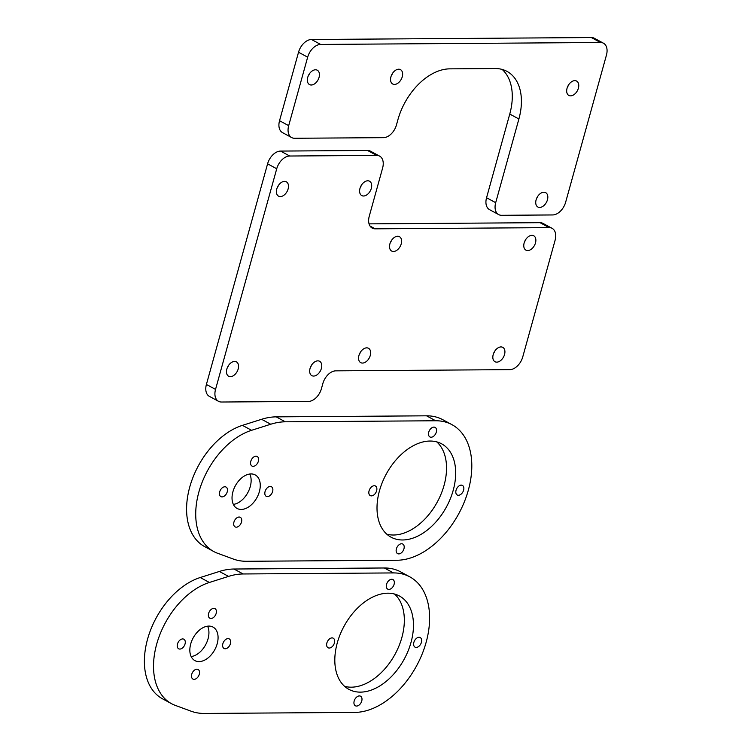 <?xml version="1.0" encoding="UTF-8"?>
<svg xmlns="http://www.w3.org/2000/svg" width="751" height="751" viewBox="0 0 751 751"><rect width="100%" height="100%" fill="white"/><g stroke="black" fill="none" stroke-linecap="round" stroke-linejoin="round"><path stroke-width="1.13" d="M270.735 424.24A81.671 52.748 -61.6 0 1 285.324 421.809L435.683 420.767A74.865 48.355 -61.6 0 1 451.98 424.672A74.865 48.355 -61.6 0 1 464.296 502.006A74.865 48.355 -61.6 0 1 396.997 560.246L246.638 561.288A81.671 52.748 -61.6 0 1 233.345 559.054L217.49 553.224A68.059 43.952 118.4 0 1 213.753 551.534A68.059 43.952 118.4 0 1 199.747 489.061A68.059 43.952 118.4 0 1 251.576 430.304L270.735 424.24L261.601 419.293A81.671 52.748 118.4 0 1 276.18 416.861L426.54 415.819A74.865 48.355 -61.6 0 1 442.846 419.725L451.98 424.672M401.569 543.762A5.445 3.52 -61.6 0 1 402.761 544.043A5.445 3.52 -61.6 0 1 403.259 550.511A5.445 3.52 -61.6 0 1 397.57 553.618A5.445 3.52 -61.6 0 1 396.387 548.859A5.445 3.52 -61.6 0 1 401.569 543.762M376.626 490.778A5.445 3.52 -61.6 0 1 370.252 495.594A5.445 3.52 -61.6 0 1 369.07 490.835A5.445 3.52 -61.6 0 1 375.444 486.019A5.445 3.52 -61.6 0 1 376.626 490.778M461.076 485.137A5.445 3.52 -61.6 0 1 462.428 485.418A5.445 3.52 -61.6 0 1 462.926 491.877A5.445 3.52 -61.6 0 1 457.237 494.993A5.445 3.52 -61.6 0 1 456.054 490.234A5.445 3.52 -61.6 0 1 461.076 485.137M428.68 432.426A5.445 3.52 -61.6 0 1 428.737 432.2A5.445 3.52 -61.6 0 1 435.111 427.385A5.445 3.52 -61.6 0 1 435.608 433.853A5.445 3.52 -61.6 0 1 429.929 436.96A5.445 3.52 -61.6 0 1 428.68 432.426M453.219 490.253A53.086 34.283 118.4 0 0 441.616 443.822A53.086 34.283 118.4 0 0 386.192 474.181A53.086 34.283 118.4 0 0 391.064 537.19A53.086 34.283 118.4 0 0 453.219 490.253M232.913 491.774A19.057 12.307 -61.6 0 1 255.227 474.932A19.057 12.307 -61.6 0 1 256.973 497.547A19.057 12.307 -61.6 0 1 237.081 508.446A19.057 12.307 -61.6 0 1 232.913 491.774M219.677 491.867A5.445 3.52 -61.6 0 1 226.051 487.052A5.445 3.52 -61.6 0 1 226.549 493.52A5.445 3.52 -61.6 0 1 220.869 496.627A5.445 3.52 -61.6 0 1 219.677 491.867M250.806 461.283A5.445 3.52 -61.6 0 1 257.18 456.467A5.445 3.52 -61.6 0 1 257.687 462.926A5.445 3.52 -61.6 0 1 251.998 466.042A5.445 3.52 -61.6 0 1 250.806 461.283M265.065 491.558A5.445 3.52 -61.6 0 1 271.44 486.742A5.445 3.52 -61.6 0 1 271.937 493.2A5.445 3.52 -61.6 0 1 266.248 496.317A5.445 3.52 -61.6 0 1 265.065 491.558M233.927 522.142A5.445 3.52 -61.6 0 1 240.301 517.326A5.445 3.52 -61.6 0 1 240.808 523.794A5.445 3.52 -61.6 0 1 235.119 526.902A5.445 3.52 -61.6 0 1 233.927 522.142M213.753 551.534L204.61 546.587A68.059 43.952 -61.6 0 1 190.613 484.104A68.059 43.952 -61.6 0 1 242.442 425.357L261.601 419.293M386.793 534.177A53.086 34.283 118.4 0 0 444.076 485.306A53.086 34.283 118.4 0 0 436.753 441.888M233.354 504.4A19.057 12.307 118.4 0 0 247.839 492.6A19.057 12.307 118.4 0 0 249.811 474.022M289.698 156.02L280.555 151.073A13.612 8.787 118.4 0 0 267.591 163.821L276.725 168.768A13.612 8.787 -61.6 0 1 289.698 156.02L376.683 155.419A13.612 8.787 -61.6 0 1 379.649 156.133A13.612 8.787 -61.6 0 1 382.616 168.036L369.257 216.222A13.612 8.787 118.4 0 0 372.233 228.126A13.612 8.787 118.4 0 0 375.2 228.83L549.169 227.628A13.612 8.787 -61.6 0 1 552.135 228.342A13.612 8.787 -61.6 0 1 555.102 240.245L522.752 356.903A13.612 8.787 -61.6 0 1 509.779 369.642L335.81 370.853A13.612 8.787 118.4 0 0 322.836 383.601L321.428 388.671A13.612 8.787 -61.6 0 1 308.464 401.419L221.479 402.02A13.612 8.787 -61.6 0 1 218.513 401.306A13.612 8.787 -61.6 0 1 215.537 389.403L276.725 168.768M280.555 151.073L367.539 150.472L376.683 155.419M524.142 242.986A8.167 5.276 -61.6 0 1 533.708 235.767A8.167 5.276 -61.6 0 1 535.05 244.206A8.167 5.276 -61.6 0 1 527.709 250.552A8.167 5.276 -61.6 0 1 525.935 250.13A8.167 5.276 -61.6 0 1 524.142 242.986M284.554 181.366A8.167 5.276 -61.6 0 1 286.328 181.798A8.167 5.276 -61.6 0 1 287.68 190.228A8.167 5.276 -61.6 0 1 280.33 196.584A8.167 5.276 -61.6 0 1 278.555 196.161A8.167 5.276 -61.6 0 1 277.213 187.722A8.167 5.276 -61.6 0 1 284.554 181.366M366.723 347.854A8.167 5.276 -61.6 0 1 368.506 348.286A8.167 5.276 -61.6 0 1 369.849 356.716A8.167 5.276 -61.6 0 1 362.508 363.071A8.167 5.276 -61.6 0 1 360.724 362.649A8.167 5.276 -61.6 0 1 359.382 354.209A8.167 5.276 -61.6 0 1 366.723 347.854M393.449 251.491A8.167 5.276 -61.6 0 1 391.675 251.059A8.167 5.276 -61.6 0 1 390.924 241.371A8.167 5.276 -61.6 0 1 399.448 236.696A8.167 5.276 -61.6 0 1 400.79 245.136A8.167 5.276 -61.6 0 1 393.449 251.491M367.755 180.794A8.167 5.276 -61.6 0 1 369.539 181.216A8.167 5.276 -61.6 0 1 370.881 189.656A8.167 5.276 -61.6 0 1 363.54 196.011A8.167 5.276 -61.6 0 1 361.757 195.579A8.167 5.276 -61.6 0 1 360.414 187.149A8.167 5.276 -61.6 0 1 367.755 180.794M234.622 361.428A8.167 5.276 -61.6 0 1 236.396 361.851A8.167 5.276 -61.6 0 1 237.738 370.29A8.167 5.276 -61.6 0 1 230.397 376.645A8.167 5.276 -61.6 0 1 228.623 376.223A8.167 5.276 -61.6 0 1 227.281 367.783A8.167 5.276 -61.6 0 1 234.622 361.428M493.2 354.575A8.167 5.276 -61.6 0 1 502.766 347.356A8.167 5.276 -61.6 0 1 504.109 355.786A8.167 5.276 -61.6 0 1 496.768 362.142A8.167 5.276 -61.6 0 1 494.984 361.719A8.167 5.276 -61.6 0 1 493.2 354.575M310.041 368.497A8.167 5.276 -61.6 0 1 319.597 361.278A8.167 5.276 -61.6 0 1 320.949 369.717A8.167 5.276 -61.6 0 1 313.599 376.063A8.167 5.276 -61.6 0 1 311.825 375.641A8.167 5.276 -61.6 0 1 310.041 368.497M379.649 156.133L370.506 151.186A13.612 8.787 118.4 0 0 367.539 150.472M369.051 223.864L540.025 222.681L549.169 227.628M215.537 389.403L206.403 384.456A13.612 8.787 118.4 0 0 209.369 396.359L218.513 401.306M206.403 384.456L267.591 163.821M552.135 228.342L542.992 223.394A13.612 8.787 118.4 0 0 540.025 222.681M310.473 367.22A8.167 5.276 118.4 0 0 311.815 364.751M493.632 353.299A8.167 5.276 118.4 0 0 494.975 350.82M227.271 367.802A8.167 5.276 118.4 0 0 228.614 365.324M360.405 187.168A8.167 5.276 118.4 0 0 361.747 184.69M390.323 242.648A8.167 5.276 118.4 0 0 391.656 240.17M359.372 354.228A8.167 5.276 118.4 0 0 360.715 351.75M277.203 187.741A8.167 5.276 118.4 0 0 278.546 185.262M524.583 241.709A8.167 5.276 118.4 0 0 525.916 239.24M502.147 69.43A54.447 35.166 -61.6 0 1 509.76 114.049L518.894 118.996A54.447 35.166 118.4 0 0 507 71.383A54.447 35.166 118.4 0 0 495.144 68.538L449.755 68.857A54.447 35.166 118.4 0 0 397.87 119.841L396.472 124.91A13.612 8.787 -61.6 0 1 383.498 137.658L294.617 138.268A13.612 8.787 -61.6 0 1 291.651 137.564A13.612 8.787 -61.6 0 1 288.684 125.661L279.541 120.704A13.612 8.787 118.4 0 0 282.517 132.617L291.651 137.564M509.76 114.049L486.554 197.738A13.612 8.787 118.4 0 0 489.521 209.642L498.664 214.589A13.612 8.787 -61.6 0 1 495.688 202.686L486.554 197.738M518.894 118.996L495.688 202.686M298.532 52.232L307.666 57.179A13.612 8.787 -61.6 0 1 320.639 44.44L600.509 42.497A13.612 8.787 -61.6 0 1 603.475 43.211L594.332 38.263A13.612 8.787 118.4 0 0 591.366 37.55L311.505 39.493A13.612 8.787 118.4 0 0 298.532 52.232L279.541 120.704M391.355 75.579A8.167 5.276 118.4 0 0 392.698 73.1M536.533 198.602A8.167 5.276 118.4 0 0 537.876 196.124M308.154 76.161A8.167 5.276 118.4 0 0 309.487 73.682M567.484 87.013A8.167 5.276 118.4 0 0 568.826 84.534M603.475 43.211A13.612 8.787 -61.6 0 1 606.442 55.114L565.653 202.197A13.612 8.787 -61.6 0 1 552.68 214.946L501.63 215.302A13.612 8.787 -61.6 0 1 498.664 214.589M307.666 57.179L288.684 125.661M567.052 88.289A8.167 5.276 -61.6 0 1 574.834 80.639A8.167 5.276 -61.6 0 1 576.608 81.07A8.167 5.276 -61.6 0 1 577.359 90.758A8.167 5.276 -61.6 0 1 568.836 95.433A8.167 5.276 -61.6 0 1 567.052 88.289M311.28 85.004A8.167 5.276 -61.6 0 1 309.496 84.572A8.167 5.276 -61.6 0 1 308.154 76.142A8.167 5.276 -61.6 0 1 315.495 69.787A8.167 5.276 -61.6 0 1 317.279 70.209A8.167 5.276 -61.6 0 1 318.621 78.648A8.167 5.276 -61.6 0 1 311.28 85.004M536.101 199.879A8.167 5.276 -61.6 0 1 543.884 192.228A8.167 5.276 -61.6 0 1 545.667 192.65A8.167 5.276 -61.6 0 1 546.418 202.348A8.167 5.276 -61.6 0 1 537.885 207.013A8.167 5.276 -61.6 0 1 536.101 199.879M390.924 76.855A8.167 5.276 -61.6 0 1 398.706 69.205A8.167 5.276 -61.6 0 1 400.48 69.636A8.167 5.276 -61.6 0 1 401.231 79.324A8.167 5.276 -61.6 0 1 392.707 83.999A8.167 5.276 -61.6 0 1 390.924 76.855M228.539 576.402A81.671 52.748 -61.6 0 1 243.127 573.971L393.486 572.929A74.865 48.355 -61.6 0 1 409.783 576.834A74.865 48.355 -61.6 0 1 422.1 654.168A74.865 48.355 -61.6 0 1 354.801 712.408L204.441 713.45A81.671 52.748 -61.6 0 1 191.148 711.216L175.293 705.386A68.059 43.952 118.4 0 1 171.547 703.696A68.059 43.952 118.4 0 1 157.55 641.213A68.059 43.952 118.4 0 1 209.379 582.466L228.539 576.402L219.395 571.455A81.671 52.748 118.4 0 1 233.983 569.023L384.343 567.981A74.865 48.355 -61.6 0 1 400.649 571.887L409.783 576.834M359.372 695.924A5.445 3.52 -61.6 0 1 360.555 696.205A5.445 3.52 -61.6 0 1 361.062 702.673A5.445 3.52 -61.6 0 1 355.373 705.78A5.445 3.52 -61.6 0 1 354.181 701.021A5.445 3.52 -61.6 0 1 359.372 695.924M334.43 642.94A5.445 3.52 -61.6 0 1 328.056 647.756A5.445 3.52 -61.6 0 1 326.863 642.997A5.445 3.52 -61.6 0 1 333.237 638.181A5.445 3.52 -61.6 0 1 334.43 642.94M418.88 637.299A5.445 3.52 -61.6 0 1 420.231 637.58A5.445 3.52 -61.6 0 1 420.729 644.039A5.445 3.52 -61.6 0 1 415.04 647.155A5.445 3.52 -61.6 0 1 413.857 642.387A5.445 3.52 -61.6 0 1 418.88 637.299M386.483 584.588A5.445 3.52 -61.6 0 1 386.54 584.362A5.445 3.52 -61.6 0 1 392.914 579.547A5.445 3.52 -61.6 0 1 393.411 586.015A5.445 3.52 -61.6 0 1 387.723 589.122A5.445 3.52 -61.6 0 1 386.483 584.588M411.013 642.415A53.086 34.283 118.4 0 0 399.419 595.984A53.086 34.283 118.4 0 0 343.996 626.343A53.086 34.283 118.4 0 0 348.868 689.352A53.086 34.283 118.4 0 0 411.013 642.415M190.716 643.936A19.057 12.307 -61.6 0 1 213.031 627.085A19.057 12.307 -61.6 0 1 214.777 649.709A19.057 12.307 -61.6 0 1 194.885 660.608A19.057 12.307 -61.6 0 1 190.716 643.936M177.48 644.029A5.445 3.52 -61.6 0 1 183.854 639.214A5.445 3.52 -61.6 0 1 184.352 645.682A5.445 3.52 -61.6 0 1 178.672 648.789A5.445 3.52 -61.6 0 1 177.48 644.029M208.609 613.445A5.445 3.52 -61.6 0 1 214.983 608.629A5.445 3.52 -61.6 0 1 215.49 615.088A5.445 3.52 -61.6 0 1 209.801 618.204A5.445 3.52 -61.6 0 1 208.609 613.445M222.859 643.72A5.445 3.52 -61.6 0 1 229.233 638.904A5.445 3.52 -61.6 0 1 229.74 645.362A5.445 3.52 -61.6 0 1 224.051 648.479A5.445 3.52 -61.6 0 1 222.859 643.72M191.73 674.304A5.445 3.52 -61.6 0 1 198.104 669.488A5.445 3.52 -61.6 0 1 198.602 675.956A5.445 3.52 -61.6 0 1 192.923 679.064A5.445 3.52 -61.6 0 1 191.73 674.304M171.547 703.696L162.413 698.749A68.059 43.952 -61.6 0 1 148.416 636.266A68.059 43.952 -61.6 0 1 200.245 577.519L219.395 571.455M344.596 686.339A53.086 34.283 118.4 0 0 401.879 637.468A53.086 34.283 118.4 0 0 394.557 594.05M191.158 656.562A19.057 12.307 118.4 0 0 205.643 644.762A19.057 12.307 118.4 0 0 207.605 626.184M285.324 421.809L276.18 416.861M426.54 415.819L435.683 420.767M242.442 425.357L251.576 430.304M375.2 228.83L370.018 226.032M591.366 37.55L600.509 42.497M320.639 44.44L311.505 39.493M243.127 573.971L233.983 569.023M384.343 567.981L393.486 572.929M200.245 577.519L209.379 582.466"/></g></svg>
